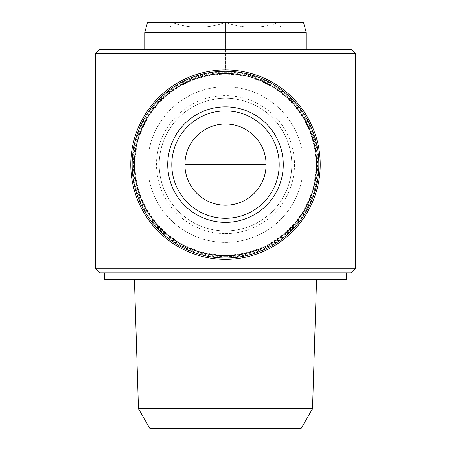 <?xml version="1.0" encoding="UTF-8"?>
<svg xmlns="http://www.w3.org/2000/svg" width="451" height="451" viewBox="0 0 451 451"><rect width="100%" height="100%" fill="white"/><g stroke="black" fill="none" stroke-linecap="round" stroke-linejoin="round"><path stroke-width="0.34" stroke-dasharray="2.25 1.69" d="M225.5 205.205C247.199 205.662 266.547 186.314 266.09 164.615A40.59 40.59 0 0 0 225.5 124.025A40.59 40.59 0 0 0 184.91 164.615C184.453 186.314 203.801 205.662 225.5 205.205M171.797 22.55C171.797 28.695 171.797 28.695 171.797 22.55C171.797 28.695 171.797 28.695 171.797 22.55L172.13 22.55C189.747 28.701 207.426 28.701 225.173 22.55C207.55 28.701 189.871 28.701 172.13 22.55L225.173 22.55L171.797 22.55L171.797 69.905L171.797 22.55M278.87 22.55C261.253 28.701 243.574 28.701 225.827 22.55C243.45 28.701 261.129 28.701 278.87 22.55L279.203 22.55C279.203 28.695 279.203 28.695 279.203 22.55C279.203 28.695 279.203 28.695 279.203 22.55L278.87 22.55M95.612 268.796L355.388 268.796M95.612 53.669L355.388 53.669M302.114 151.085C295.8 114.475 263.626 86.868 225.562 86.817C187.323 86.829 155.121 114.599 148.886 151.085L131.76 151.085C130.469 160.105 130.469 169.125 131.76 178.145L148.886 178.145C155.223 214.851 187.475 242.441 225.663 242.412C263.829 242.3 295.895 214.524 302.114 178.145L319.24 178.145C320.531 169.125 320.531 160.105 319.24 151.085L302.114 151.085A77.797 77.797 0 0 0 148.886 151.085L131.76 151.085A94.71 94.71 0 0 1 319.24 151.085L302.114 151.085M131.76 178.145L148.886 178.145A77.797 77.797 0 0 0 302.114 178.145L319.24 178.145A94.71 94.71 0 0 1 131.76 178.145M147.46 22.55L303.54 22.55M225.5 22.55L225.173 22.55L225.827 22.55L225.5 22.55L225.5 69.905L279.203 69.905L279.203 22.55L279.203 69.905L225.5 69.905L225.5 22.55M144.737 32.697L306.263 32.697M99.671 49.61L351.329 49.61M99.671 272.855L351.329 272.855M225.5 272.855L104.406 272.855L225.5 272.855M104.406 279.62L346.593 279.62M225.5 279.62L134.443 279.62L225.5 279.62M138.474 408.753L312.526 408.753M149.85 428.45L301.15 428.45M225.5 428.45L266.09 428.45L225.5 428.45M225.5 257.2A92.585 92.585 0 0 0 305.677 118.325A92.585 92.585 0 0 0 145.323 118.325A92.585 92.585 0 0 0 225.5 257.2M225.5 257.972A93.357 93.357 0 0 0 306.347 117.936A93.357 93.357 0 0 0 144.653 117.936A93.357 93.357 0 0 0 225.5 257.972A93.357 93.357 0 0 0 306.347 117.936A93.357 93.357 0 0 0 144.653 117.936A93.357 93.357 0 0 0 225.5 257.972A93.357 93.357 0 0 0 306.347 117.936A93.357 93.357 0 0 0 144.653 117.936A93.357 93.357 0 0 0 225.5 257.972A93.357 93.357 0 0 0 306.347 117.936A93.357 93.357 0 0 0 144.653 117.936A93.357 93.357 0 0 0 225.5 257.972A93.357 93.357 0 0 0 306.347 117.936A93.357 93.357 0 0 0 144.653 117.936A93.357 93.357 0 0 0 225.5 257.972M225.5 256.619A92.004 92.004 0 0 0 305.18 118.613A92.004 92.004 0 0 0 145.82 118.613A92.004 92.004 0 0 0 225.5 256.619M225.5 255.103A90.488 90.488 0 0 0 303.861 119.374A90.488 90.488 0 0 0 147.139 119.374A90.488 90.488 0 0 0 225.5 255.103M225.5 230.912A66.297 66.297 0 0 0 282.912 131.466A66.297 66.297 0 0 0 168.088 131.466A66.297 66.297 0 0 0 225.5 230.912A66.297 66.297 0 0 0 282.912 131.466A66.297 66.297 0 0 0 168.088 131.466A66.297 66.297 0 0 0 225.5 230.912A66.297 66.297 0 0 0 282.912 131.466A66.297 66.297 0 0 0 168.088 131.466A66.297 66.297 0 0 0 225.5 230.912M225.5 218.318A53.703 53.703 0 0 0 272.004 137.764A53.703 53.703 0 0 0 178.996 137.764A53.703 53.703 0 0 0 225.5 218.318M171.797 69.905L225.5 69.905L171.797 69.905M266.09 428.45L266.09 164.615A40.59 40.59 0 0 0 225.5 124.025A40.59 40.59 0 0 0 184.91 164.615L184.91 428.45M225.5 233.618A69.003 69.003 0 0 0 285.257 130.113A69.003 69.003 0 0 0 165.742 130.113A69.003 69.003 0 0 0 225.5 233.618M171.797 27.235L163.679 22.55M279.203 27.235L287.321 22.55"/><path stroke-width="0.68" d="M225.5 205.205A40.59 40.59 0 0 0 260.65 144.32A40.59 40.59 0 0 0 190.35 144.32A40.59 40.59 0 0 0 225.5 205.205M355.388 268.796L95.612 268.796L95.612 53.669L355.388 53.669L355.388 268.796L351.329 272.855L99.671 272.855L95.612 268.796M144.737 32.697L306.263 32.697L303.54 22.55L147.46 22.55L144.737 32.697L144.737 49.61M355.388 53.669L351.329 49.61L99.671 49.61L95.612 53.669M346.593 272.855L346.593 279.62L104.406 279.62L104.406 272.855M138.474 408.753L149.85 428.45L301.15 428.45L312.526 408.753L138.474 408.753L134.443 279.62M131.76 151.085A94.71 94.71 0 0 0 225.5 259.325A94.71 94.71 0 0 0 320.103 169.136A94.71 94.71 0 0 0 234.537 70.339A94.71 94.71 0 0 0 131.76 151.085M225.5 257.972A93.357 93.357 0 0 0 306.347 117.936A93.357 93.357 0 0 0 144.653 117.936A93.357 93.357 0 0 0 225.5 257.972A93.357 93.357 0 0 0 306.347 117.936A93.357 93.357 0 0 0 144.653 117.936A93.357 93.357 0 0 0 225.5 257.972M225.5 222.377A57.762 57.762 0 0 0 275.522 135.734A57.762 57.762 0 0 0 175.478 135.734A57.762 57.762 0 0 0 225.5 222.377M225.5 218.318A53.703 53.703 0 0 0 272.004 137.764A53.703 53.703 0 0 0 178.996 137.764A53.703 53.703 0 0 0 225.5 218.318A53.703 53.703 0 0 0 272.004 137.764A53.703 53.703 0 0 0 178.996 137.764A53.703 53.703 0 0 0 225.5 218.318M225.5 255.734A91.119 91.119 0 0 0 304.414 119.053A91.119 91.119 0 0 0 146.586 119.053A91.119 91.119 0 0 0 225.5 255.734M184.91 164.615L266.09 164.615M306.263 32.697L306.263 49.61M312.526 408.753L316.557 279.62"/></g></svg>
